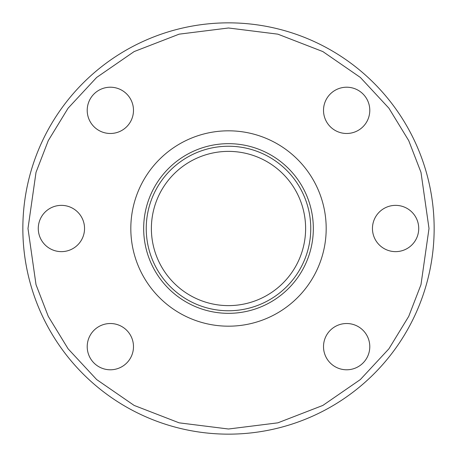 <?xml version="1.0" encoding="UTF-8"?>
<svg xmlns="http://www.w3.org/2000/svg" width="457" height="457" viewBox="0 0 457 457"><rect width="100%" height="100%" fill="white"/><g stroke="black" fill="none" stroke-linecap="round" stroke-linejoin="round"><path stroke-width="0.69" d="M310.76 228.5A82.26 82.26 0 0 1 228.5 310.76A82.26 82.26 0 0 1 146.24 228.5A82.26 82.26 0 0 1 228.5 146.24A82.26 82.26 0 0 1 310.76 228.5M305.619 228.5A77.119 77.119 0 0 1 228.5 305.619A77.119 77.119 0 0 1 151.381 228.5A77.119 77.119 0 0 1 228.5 151.381A77.119 77.119 0 0 1 305.619 228.5M326.184 228.5A97.684 97.684 0 0 1 228.5 326.184A97.684 97.684 0 0 1 130.816 228.5A97.684 97.684 0 0 1 228.5 130.816A97.684 97.684 0 0 1 326.184 228.5A97.684 97.684 0 0 0 228.5 130.816A97.684 97.684 0 0 0 130.816 228.5A97.684 97.684 0 0 0 228.5 326.184A97.684 97.684 0 0 0 326.184 228.5M313.331 228.5A84.831 84.831 0 0 0 228.5 143.669A84.831 84.831 0 0 0 143.669 228.5A84.831 84.831 0 0 0 228.5 313.331A84.831 84.831 0 0 0 313.331 228.5M22.85 228.5A205.65 205.65 0 0 1 228.5 22.85A205.65 205.65 0 0 1 434.15 228.5A205.65 205.65 0 0 1 228.5 434.15A205.65 205.65 0 0 1 22.85 228.5A205.65 205.65 0 0 0 228.5 434.15A205.65 205.65 0 0 0 434.15 228.5M323.516 346.652A23.136 23.136 0 0 1 346.652 323.516A23.136 23.136 0 0 1 369.787 346.652A23.136 23.136 0 0 1 346.652 369.787A23.136 23.136 0 0 1 323.516 346.652M323.516 110.348A23.136 23.136 0 0 1 346.652 87.213A23.136 23.136 0 0 1 369.787 110.348A23.136 23.136 0 0 1 346.652 133.484A23.136 23.136 0 0 1 323.516 110.348M87.213 110.348A23.136 23.136 0 0 1 110.348 87.213A23.136 23.136 0 0 1 133.484 110.348A23.136 23.136 0 0 1 110.348 133.484A23.136 23.136 0 0 1 87.213 110.348M87.213 346.652A23.136 23.136 0 0 1 110.348 323.516A23.136 23.136 0 0 1 133.484 346.652A23.136 23.136 0 0 1 110.348 369.787A23.136 23.136 0 0 1 87.213 346.652M372.455 228.5A23.136 23.136 0 0 1 395.591 205.364A23.136 23.136 0 0 1 418.726 228.5A23.136 23.136 0 0 1 395.591 251.636A23.136 23.136 0 0 1 372.455 228.5M38.274 228.5A23.136 23.136 0 0 1 61.409 205.364A23.136 23.136 0 0 1 84.545 228.5A23.136 23.136 0 0 1 61.409 251.636A23.136 23.136 0 0 1 38.274 228.5M27.991 228.5L36.012 172.358L48.265 140.636L68.093 108.195L96.661 77.433L134.141 51.578L179.144 34.161L228.5 27.991L277.856 34.161L322.859 51.578L360.339 77.433L388.907 108.195L408.735 140.636L420.988 172.358L429.009 228.5L420.988 284.642L408.735 316.364L388.907 348.805L360.339 379.567L322.859 405.422L277.856 422.839L228.5 429.009L179.144 422.839L134.141 405.422L96.661 379.567L68.093 348.805L48.265 316.364L36.012 284.642L27.991 228.5"/></g></svg>
